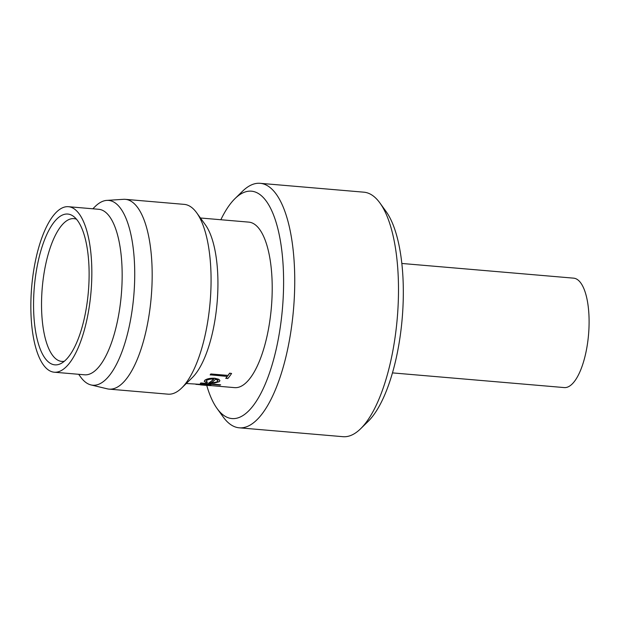 <?xml version="1.0" encoding="UTF-8"?>
<svg xmlns="http://www.w3.org/2000/svg" width="620" height="620" viewBox="0 0 620 620"><rect width="100%" height="100%" fill="white"/><g stroke="black" fill="none" stroke-linecap="round" stroke-linejoin="round"><path stroke-width="0.93" d="M392.468 372.891L564.262 387.578A54.916 19.677 -85.1 0 0 585.822 352.888A54.916 19.677 -85.1 0 0 573.624 278.155L401.83 263.461M206.747 385.423A114.119 40.897 -85.1 0 0 217.093 408.534A114.119 40.897 -85.1 0 0 276.799 346.487A114.119 40.897 -85.1 0 0 276.838 224.889A114.119 40.897 -85.1 0 0 235.05 198.555A114.119 40.897 -85.1 0 0 220.844 219.736M217.093 408.534L223.223 417.012A122.698 43.974 -85.1 0 0 239.243 427.815A122.698 43.974 -85.1 0 0 287.417 350.3A122.698 43.974 -85.1 0 0 260.152 183.311A122.698 43.974 -85.1 0 0 242.529 191.239L235.05 198.555M239.243 427.815L342.992 436.689A122.698 43.974 -85.1 0 0 360.615 428.761A122.698 43.974 -85.1 0 0 391.173 359.174A122.698 43.974 -85.1 0 0 379.921 202.988A122.698 43.974 -85.1 0 0 363.901 192.184L260.152 183.311M360.615 428.761L368.094 421.445A114.119 40.897 -85.1 0 0 396.513 356.725A114.119 40.897 -85.1 0 0 386.051 211.467L379.921 202.988M78.67 374.294L80.67 377.061A92.744 33.24 -85.1 0 0 91.001 384.935A92.744 33.24 -85.1 0 0 129.192 326.632A92.744 33.24 -85.1 0 0 106.779 200.392A92.744 33.24 -85.1 0 0 95.263 206.406L92.822 208.785M91.001 384.935L107.268 388.833A95.24 34.131 -85.1 0 0 109.089 389.128A95.24 34.131 -85.1 0 0 146.491 328.957A95.24 34.131 -85.1 0 0 125.325 199.338A95.24 34.131 -85.1 0 0 123.473 199.322L106.779 200.392M76.516 219.248A75.679 27.117 94.9 0 1 87.924 296.298A75.679 27.117 94.9 0 1 61.039 363.49A75.679 27.117 94.9 0 1 46.159 359.662A75.679 27.117 94.9 0 1 37.2 266.135A75.679 27.117 94.9 0 1 73.617 216.442A75.679 27.117 94.9 0 1 76.516 219.248M64.341 361.251A71.641 25.676 94.9 0 1 61.876 361.406A71.641 25.676 94.9 0 1 53.467 356.477A71.641 25.676 94.9 0 1 43.702 275.451A71.641 25.676 94.9 0 1 74.082 218.643A71.641 25.676 94.9 0 1 76.493 219.209M186.279 383.501L209.971 384.927C211.172 385.221 211.335 385.408 210.444 385.462M198.183 384.516L201.361 384.788A83.057 29.768 -85.1 0 0 204.337 384.632M220.642 384.819A83.227 29.83 -85.1 0 1 219.96 385.121L200.322 383.269A83.057 29.768 -85.1 0 0 200.996 382.966L220.642 384.819L200.996 382.966M204.236 381.269L204.848 380.254C206.925 378.735 210.242 378.06 214.799 378.231L218.845 379.293L219.891 380.579M208.886 383.028A83.227 29.83 -85.1 0 0 213.815 379.068C210.544 378.936 208.157 379.417 206.654 380.494L206.181 381.292L207.576 382.276L206.165 382.594L204.228 381.354L204.856 380.417C206.94 378.897 210.258 378.216 214.807 378.394L218.86 379.456L219.899 380.665L219.325 381.672L214.35 383.075L208.886 382.865A83.057 29.768 -85.1 0 0 213.652 379.06M206.189 381.207L207.576 382.276M225.796 378.417A83.227 29.83 -85.1 0 0 227.401 376.441L210.188 374.821A83.057 29.768 -85.1 0 0 210.839 373.953L228.028 375.418A83.057 29.768 -85.1 0 0 229.594 373.155L231.578 373.465A83.227 29.83 -85.1 0 1 227.765 378.58L225.788 378.262A83.057 29.768 -85.1 0 0 227.276 376.433M200.438 217.992L248.79 222.123A83.057 29.768 94.9 0 1 267.251 335.164A83.057 29.768 94.9 0 1 234.639 387.632L210.8 385.594M109.089 389.128L167.989 394.165A95.24 34.131 -85.1 0 0 181.668 388.012L192.293 377.627A83.057 29.768 -85.1 0 0 212.978 330.522A83.057 29.768 -85.1 0 0 205.36 224.797L196.656 212.761A95.24 34.131 -85.1 0 0 184.225 204.375L125.325 199.338M181.668 388.012A95.24 34.131 -85.1 0 0 205.391 333.994A95.24 34.131 -85.1 0 0 196.656 212.761M54.258 372.209L84.591 374.805A83.057 29.768 -85.1 0 0 117.203 322.33A83.057 29.768 -85.1 0 0 98.743 209.297L68.417 206.7A83.057 29.768 -85.1 0 0 35.805 259.168A83.057 29.768 -85.1 0 0 54.258 372.209A83.057 29.768 -85.1 0 0 86.877 319.742A83.057 29.768 -85.1 0 0 68.417 206.7M210.211 374.976A83.227 29.83 -85.1 0 0 210.862 374.1L210.839 373.953M210.862 374.1L228.028 375.418M228.052 375.573A83.227 29.83 -85.1 0 0 229.609 373.294L229.594 373.155M229.609 373.294L231.578 373.465M217.674 380.176L215.458 379.285A83.227 29.83 -85.1 0 1 211.288 382.757C214.264 382.819 216.357 382.424 217.574 381.548L217.674 380.176L218.015 380.781M217.574 381.548L217.667 380.013M211.281 382.594C214.264 382.656 216.357 382.253 217.566 381.385M200.314 383.439A83.227 29.83 -85.1 0 0 200.996 383.137M200.082 384.601L200.059 384.772A83.227 29.83 -85.1 0 0 201.345 384.958A83.227 29.83 -85.1 0 0 204.918 384.679L195.967 384.222M195.959 384.392L205.925 384.353M205.917 384.524L209.971 384.927M210.428 385.632C211.319 385.578 211.164 385.392 209.963 385.097C211.164 385.392 211.319 385.578 210.428 385.632L205.917 385.353L208.677 385.493L206.561 384.842A83.227 29.83 -85.1 0 1 203.065 385.105L201.345 384.958M197.757 384.54L198.733 384.555M204.988 385.097L208.769 385.221M203.569 385.136L205.917 385.353"/></g></svg>
